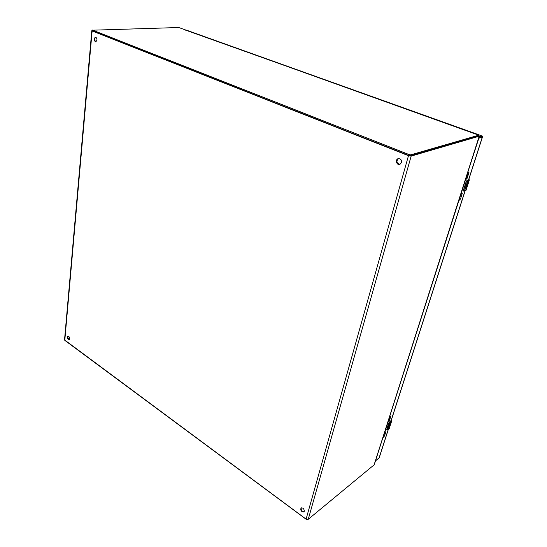 <?xml version="1.0" encoding="UTF-8"?>
<svg xmlns="http://www.w3.org/2000/svg" width="547" height="547" viewBox="0 0 547 547"><rect width="100%" height="100%" fill="white"/><g stroke="black" fill="none" stroke-linecap="round" stroke-linejoin="round"><path stroke-width="0.82" d="M401.525 162.555L399.809 164.401C396.596 165.515 394.893 159.471 398.195 158.664C400.609 158.575 401.717 159.868 401.525 162.555M96.997 40.177L95.746 41.928C93.728 40.451 93.592 38.892 95.335 37.251C96.436 37.463 96.99 38.44 96.997 40.177M69.674 338.784L69.161 339.673C67.445 338.99 67.001 337.814 67.821 336.152C68.915 336.207 69.531 337.082 69.674 338.784M304.317 511.308L303.927 511.924C301.356 511.876 300.378 510.549 300.994 507.951C302.997 507.643 304.105 508.765 304.317 511.308M91.787 30.721L64.532 339.892L306.094 519.13L308.248 519.294L374.237 464.738L479.336 136.176L411.166 156.093L408.479 155.704L92.135 30.981L91.787 30.721L92.464 30.564M398.455 158.603C396.042 161.372 396.582 163.273 400.055 164.312M95.643 37.285C94.275 38.878 94.405 40.403 96.046 41.859M68.101 336.111C67.589 337.608 68.019 338.743 69.401 339.509M301.26 507.794C300.918 510.139 301.882 511.438 304.139 511.698M68.266 338.6L69.633 338.067M478.693 135.656L479.336 136.176M466.543 130.815L178.773 27.521L92.696 30.181L409.197 154.623L410.681 154.842L478.775 135.191L466.796 130.863M185.18 30.023L185.611 30.181M92.511 30.037L92.628 30.96L408.924 155.587L410.407 155.806L478.557 135.882M307.441 519.561L306.341 519.411L65.031 340.542M186.336 30.147L482.468 136.141L482.201 136.982L478.837 137.974L479.11 137.133L482.31 136.087M375.543 460.759L379.235 457.723L388.404 429.231M382.927 437.573L375.536 460.683M468.547 179.895L482.338 137.03L478.851 138.213L467.87 172.011M468.95 172.626L468.17 172.319L466.359 177.98L467.138 178.281L468.95 172.626L468.936 172.059L468.02 172.066M467.138 178.281L465.559 179.758L461.292 193.077L462.222 193.023L462.236 193.563L460.465 199.081L458.892 200.585L389.601 416.718M389.895 416.835L388.78 420.328L389.402 420.711L390.729 416.575L389.717 416.787M389.402 420.711L387.919 422.407L384.801 432.144L385.82 431.891L384.52 435.938L383.044 437.641M384.985 432.178L383.31 436.383M388.78 420.328L388.179 421.163M461.449 193.303L459.042 199.607M466.359 177.98L465.695 178.814M378.866 458.201L375.57 460.772M466.092 186.965L467.275 186.418L466.495 188.838L466.864 187.238L466.092 188.797L465.928 187.607L465.046 189.501L466.283 185.754L467.61 184.312L467.254 186.001M468.629 181.754L468.061 183.983L468.321 182.424L466.953 184.448L467.398 182.178L467.275 183.778L469.121 180.223L467.678 180.77L464.376 191.047L466.037 190.281L469.333 180.038L468.841 179.313L469.217 179.717M466.188 186.664L467.254 184.968M467.275 186.301L467.439 185.925M467.617 185.365L467.555 184.298M465.073 189.406L466.249 187.477M465.818 188.818L466.864 187.238L465.818 190.465L464.369 191.06M468.594 182.322L468.567 181.741M467.241 183.765L467.582 182.11M466.906 184.421L468.259 182.438M468.786 179.491L466.974 180.489L466.16 181.659L463.507 190.226L464.047 191.211L463.425 190.151L466.153 181.693M466.29 186.705L467.309 184.982L467.384 185.611M466.379 181.775L467.678 180.77L466.379 181.775L463.658 190.253M389.006 426.605L390.209 425.552L389.416 427.617L389.833 426.325L389.184 427.617L389.225 426.797L388.896 427.05L388.172 428.588L388.739 426.81L390.483 424.294L390.12 425.422M391.119 422.305L390.784 423.768L390.907 422.845L389.553 424.732L389.895 423.228L389.922 424.185L391.481 421.19L390.045 422.298L387.625 429.819L389.307 428.363L391.72 420.862L391.392 420.992L391.426 419.85M389.102 426.298L390.127 424.814M390.455 424.78L390.442 424.274M388.22 428.438L389.225 426.797M388.931 427.699L389.833 426.325L388.985 428.759M389.847 424.137L390.073 423.091M389.519 424.691L390.838 422.865M391.31 420.199L388.712 423.139L386.777 429.45L387.235 429.997M389.19 426.352L390.209 425.135M388.896 423.269L390.045 422.298L388.896 423.269L386.9 429.477L387.413 429.949M466.249 178.247L465.887 178.226M459.692 198.8L459.302 198.8M465.948 178.028L466.338 178.035M388.767 420.369L388.425 420.397M383.987 435.309L383.632 435.371M388.5 420.151L388.855 420.096M92.135 30.981L64.792 340.364M306.094 519.13L408.479 155.704M308.248 519.294L411.166 156.093M374.052 465.005L479.179 136.285M478.775 135.191L478.509 136.039M410.681 154.842L410.407 155.806M409.197 154.623L408.924 155.587M92.696 30.181L92.628 30.96M465.025 190.848L391.016 420.834L389.45 422.065M388.288 429.32L379.037 458.058M384.056 436.67L383.44 436.28M383.905 435.549L384.52 435.938M388.931 421.443L388.308 421.06M459.938 199.867L459.172 199.552M459.706 198.766L460.465 199.081M462.236 193.563L461.524 193.269M466.605 179.074L465.825 178.766M468.355 182.589L467.753 184.462M467.07 186.582L467.186 186.226M463.637 191.101L464.136 191.156M467.459 180.831L467.083 180.489L466.4 181.351M467.576 180.551L469.018 180.004M466.037 190.281L464.157 191.108M463.432 190.171L463.418 190.848M468.656 179.847L466.974 180.489L466.147 181.672L463.432 190.602M390.92 422.92L390.483 424.294M389.833 422.428L389.526 422.086L388.903 422.94M389.956 422.106L391.392 420.992M387.283 429.99L386.722 429.381M387.536 429.88L389.307 428.363M391.146 420.841L388.712 423.139L386.722 429.347L388.712 423.173M386.9 429.477L386.832 429.935M185.406 30.058L467.247 130.801M478.591 135.977L478.864 135.13M186.014 29.989L482.413 136.066M482.433 137.085L468.663 179.867M465.148 190.8L391.112 420.828"/></g></svg>
